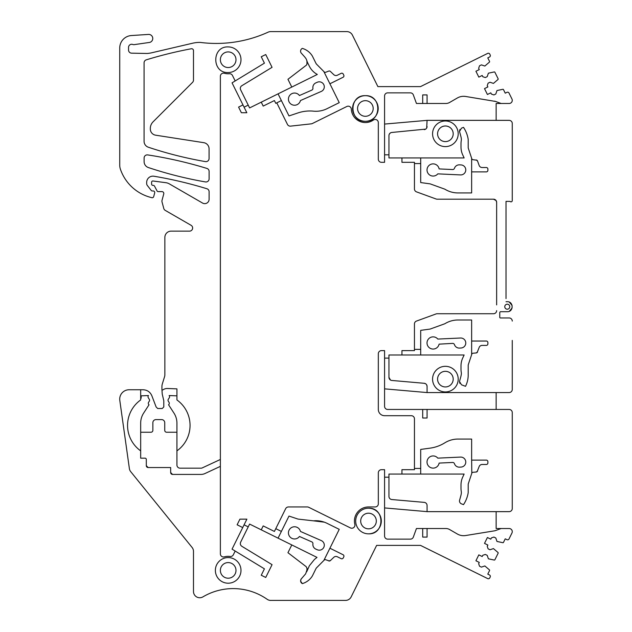 <?xml version="1.0" encoding="UTF-8"?>
<svg xmlns="http://www.w3.org/2000/svg" width="632" height="632" viewBox="0 0 632 632"><rect width="100%" height="100%" fill="white"/><g stroke="black" fill="none" stroke-linecap="round" stroke-linejoin="round"><path stroke-width="0.95" d="M234.993 81.062L232.055 82.855L242.972 104.936L238.588 107.1L241.377 112.725L246.835 112.733L244.078 107.171L248.218 105.125M248.218 526.875L244.078 524.829L246.835 519.267M239.915 519.156L237.126 524.789L242.728 527.562L246.883 519.156L239.915 519.156L237.126 524.789M329.438 561.019L325.646 559.715A1.256 1.256 0 0 0 324.248 560.063L316.569 567.805A3.128 3.128 0 0 0 315.984 568.618L312.366 575.942A17.404 17.404 0 0 1 302.325 583.613C300.579 582.483 300.168 580.99 301.077 579.117L305.667 573.809L306.954 569.961L306.947 568.176L306.212 566.699L287.947 552.7L291.787 544.934L249.601 524.07L240.634 542.209C239.978 543.868 240.373 545.219 241.811 546.269L272.06 564.668L265.74 577.458L261.253 575.246L264.421 568.84L235.183 551.049L233.35 554.754A3.128 3.128 0 0 1 230.119 556.468A14.062 14.062 0 0 0 224.344 556.863A3.128 3.128 0 0 1 220.37 553.861L220.37 466.361L205.013 473.518A9.685 9.685 0 0 1 200.921 474.427L172.552 474.427A1.872 1.872 0 0 1 170.672 472.546L172.552 474.427M420.699 157.937L420.699 163.562L414.45 163.562L414.45 162.313L401.944 162.313L414.45 162.313L414.45 188.936A3.128 3.128 0 0 0 416.504 191.867L436.096 199.001A3.128 3.128 0 0 0 437.162 199.191L493.513 199.191L496.12 200.589A3.128 3.128 0 0 0 493.513 199.191M496.641 304.908L496.641 202.311L496.12 200.589A3.128 3.128 0 0 1 496.641 202.311L496.641 204.191M242.972 104.936L244.078 107.171M401.944 354.994L401.944 350.618L414.45 350.618L414.45 323.932A3.034 3.034 0 0 1 416.441 321.08L436.096 313.922A3.128 3.128 0 0 1 437.162 313.741L493.513 313.741A3.128 3.128 0 0 0 496.641 310.612M512.268 340.403L512.268 389.446A3.128 3.128 0 0 1 509.139 392.567L427.074 392.567L427.074 386.405A3.128 3.128 0 0 0 424.222 383.292L391.8 380.456A3.128 3.128 0 0 1 388.949 377.344L388.949 354.994L464.141 354.994L462.75 357.965A18.818 18.818 0 0 0 460.997 365.889L460.997 369.191A18.762 18.762 0 0 0 461.297 372.525A6.36 6.36 0 0 1 461.249 374.737L460.957 376.222A3.128 3.128 0 0 1 460.831 376.68L459.496 381.515L461.494 384.793L465.531 386.318A25.92 25.92 0 0 0 468.201 375.835L468.201 365.501A3.128 3.128 0 0 1 468.359 364.514L471.812 354.165L468.359 364.514M384.572 358.115L388.949 358.115M422.705 409.449L427.074 409.449L427.074 418.013L422.705 418.013L422.705 409.449L387.7 409.449A3.128 3.128 0 0 1 384.572 406.321L384.572 350.618L381.452 350.618A3.128 3.128 0 0 0 378.323 353.738L378.323 409.449A6.249 6.249 0 0 0 384.572 415.698L411.321 415.698A3.128 3.128 0 0 1 414.45 418.819L414.45 468.438L420.699 468.438L420.699 449.431L430.131 448.135A37.47 37.47 0 0 0 444.802 442.842A25.003 25.003 0 0 1 458.018 439.058L471.638 439.058L471.638 460.112L486.324 460.112A1.564 1.564 0 0 1 487.888 461.668L487.888 462.924A1.564 1.564 0 0 1 486.324 464.481L482.098 464.481A3.128 3.128 0 0 0 479.159 466.542L477.144 471.598M420.699 468.438L420.699 474.063L401.944 474.063L401.944 469.687L414.45 469.687L414.45 468.438M427.074 409.449L509.139 409.449A3.128 3.128 0 0 1 512.268 412.57L512.268 508.515A3.128 3.128 0 0 1 509.139 511.644L427.074 511.644L427.074 505.482A3.128 3.128 0 0 0 424.222 502.369L391.8 499.533A3.128 3.128 0 0 1 388.949 496.412L388.949 474.063L464.141 474.063L462.75 477.034A18.818 18.818 0 0 0 460.997 484.965L460.997 488.267A18.762 18.762 0 0 0 461.249 491.364A7.308 7.308 0 0 1 461.218 493.987L460.957 495.298A3.128 3.128 0 0 1 460.831 495.749L459.496 500.591A3.128 3.128 0 0 0 461.494 503.862L463.509 504.628A29.878 29.878 0 0 0 468.201 492.636L468.201 484.57A3.128 3.128 0 0 1 468.359 483.583L471.812 473.234L468.359 483.583M384.572 477.192L388.949 477.192M261.253 529.837L263.188 525.911L274.399 531.449L285.648 508.697A3.128 3.128 0 0 1 288.453 506.951L307.318 506.951A3.128 3.128 0 0 1 308.708 507.275L350.42 527.91A3.128 3.128 0 0 0 354.844 524.363A14.062 14.062 0 0 1 368.503 506.951L375.203 506.951A3.128 3.128 0 0 0 378.323 503.83L378.323 472.815A3.128 3.128 0 0 1 381.452 469.687L384.572 469.687L384.572 536.023A3.128 3.128 0 0 0 387.7 539.143L410.397 539.143A3.128 3.128 0 0 0 413.336 537.089L416.449 528.518L422.705 528.518L416.449 528.518M235.183 551.049L232.055 549.145L242.728 527.562M232.055 82.855L235.183 80.951L232.465 75.469A3.128 3.128 0 0 0 229.4 73.739A14.062 14.062 0 0 1 224.344 73.257A3.128 3.128 0 0 0 220.37 76.267L220.37 553.861M235.183 80.951L264.421 63.161L261.253 56.754L265.74 54.542L272.06 67.332L241.811 85.731A3.128 3.128 0 0 0 240.634 89.791L249.601 107.93L317.311 74.45A18.818 18.818 0 0 1 309.356 66.226L307.887 63.263A18.762 18.762 0 0 1 306.702 60.23A6.257 6.257 0 0 1 306.954 62.039A6.296 6.296 0 0 0 305.667 58.191L304.743 56.975A3.128 3.128 0 0 0 304.427 56.627L301.077 52.883A3.128 3.128 0 0 1 302.325 48.388A17.404 17.404 0 0 1 312.366 56.058L315.984 63.382A3.136 3.136 0 0 0 316.569 64.195L324.342 72.04A1.28 1.28 0 0 0 325.646 72.285L328.727 71.084A1.564 1.564 0 0 1 330.37 71.408L333.799 74.687A3.128 3.128 0 0 0 337.346 75.224L341.138 73.352A1.564 1.564 0 0 1 343.231 74.055L343.784 75.176A1.564 1.564 0 0 1 343.073 77.27L329.912 83.779L323.861 71.558M261.253 102.163L263.188 106.089L274.399 100.551L275.781 103.348L276.784 102.85L287.449 124.409A3.128 3.128 0 0 0 290.594 126.131L311.315 123.84A3.128 3.128 0 0 0 312.358 123.532L346.826 106.492A3.128 3.128 0 0 1 351.329 109.146A14.062 14.062 0 0 0 373.417 120.025A3.128 3.128 0 0 1 378.323 122.592L378.323 159.185A3.128 3.128 0 0 0 381.452 162.313L384.572 162.313L384.572 95.977A3.128 3.128 0 0 1 387.7 92.857L410.397 92.857A3.128 3.128 0 0 1 413.336 94.911L416.449 103.482L422.705 103.482L422.705 94.911L427.074 94.911L427.074 103.482L445.829 103.482A7.497 7.497 0 0 0 449.581 102.479L457.371 97.976A12.498 12.498 0 0 1 465.626 96.467L495.528 101.436A6.249 6.249 0 0 0 494.398 101.144M388.949 154.808L384.572 154.808M425.692 129.118L391.8 132.467A3.128 3.128 0 0 0 388.949 135.588L388.949 157.937L464.141 157.937L462.75 154.966A18.818 18.818 0 0 1 460.997 147.035L460.997 143.733A18.762 18.762 0 0 1 461.249 140.636A7.308 7.308 0 0 0 461.218 138.013L460.957 136.702A3.128 3.128 0 0 0 460.831 136.251L459.496 131.409L461.494 128.138L463.509 127.372A29.878 29.878 0 0 1 468.201 139.364L468.201 147.43A3.128 3.128 0 0 0 468.359 148.417L471.812 158.766A1.256 1.256 0 0 0 472.91 159.691L476.891 160.204M401.944 162.313L401.944 157.937M414.45 349.362L420.699 349.362L420.699 354.994M420.699 349.362L420.699 330.354L430.131 329.067L444.802 323.766C448.854 321.269 453.255 320.013 458.018 319.99L471.638 319.99L471.638 341.035L486.324 341.035A1.564 1.564 0 0 1 487.888 342.599L487.888 343.848A1.564 1.564 0 0 1 486.324 345.412L482.098 345.412A3.128 3.128 0 0 0 479.159 347.466L477.144 352.522M476.891 352.719L476.204 352.948A1.564 1.564 0 0 0 477.539 351.921L476.204 352.948L472.91 353.233A1.256 1.256 0 0 0 471.812 354.165M512.268 321.08A3.128 3.128 0 0 0 509.139 317.951L500.394 317.951A0.624 0.624 0 0 1 499.77 317.327L499.77 312.327L500.394 311.702L507.267 311.702C513.713 312.01 513.713 301.393 507.267 301.701L506.019 301.701L507.267 301.701M506.019 201.379L510.048 201.379L506.019 201.379L506.019 298.581M510.048 201.379A1.248 1.248 0 0 0 512.268 200.589L512.268 123.485A3.128 3.128 0 0 0 509.139 120.356L427.074 120.356L426.687 128.027M424.222 129.631A3.128 3.128 0 0 0 427.074 126.519M477.144 160.402L477.539 161.002A1.564 1.564 0 0 0 476.204 159.983L477.539 161.002L479.159 165.458A3.128 3.128 0 0 0 482.098 167.52L486.324 167.52A1.564 1.564 0 0 1 487.888 169.076L487.888 170.332A1.564 1.564 0 0 1 486.324 171.888L471.638 171.888L471.638 192.942L458.018 192.942C453.255 192.91 448.854 191.654 444.802 189.158C448.854 191.654 453.255 192.91 458.018 192.942M420.699 163.562L420.699 182.569L430.131 183.865L444.802 189.158M507.267 304.205A2.496 2.496 0 0 0 504.771 306.702A2.496 2.496 0 0 0 507.267 309.206A2.496 2.496 0 0 0 509.763 306.702A2.496 2.496 0 0 0 507.267 304.205A2.496 2.496 0 0 1 509.763 306.702A2.496 2.496 0 0 1 507.267 309.206M388.949 377.344L390.489 380.037M427.074 392.567L384.572 388.846L427.074 392.567M424.222 383.292L425.692 383.814M426.687 384.904L427.074 386.405M496.144 392.567L496.144 409.449M476.891 471.796L476.228 472.017A1.564 1.564 0 0 0 477.539 470.998L476.204 472.017L472.91 472.309A1.256 1.256 0 0 0 471.812 473.234L471.638 460.112M140.675 398.192L141.157 398.192L141.157 395.845L148.473 395.545A1.872 1.872 0 0 0 148.315 397.765L149.31 399.337A1.722 1.722 0 0 1 149.302 401.194L148.607 402.268A1.88 1.88 0 0 0 149.034 404.772L143.638 413.099A18.439 18.439 0 0 0 140.675 423.124L140.675 450.869A31.252 31.252 0 0 1 140.675 399.953L140.675 389.754L129.086 389.754A9.377 9.377 0 0 0 119.804 400.435L129.378 468.589A6.249 6.249 0 0 0 130.713 471.654L192.096 547.454A6.249 6.249 0 0 1 193.487 551.388L193.487 591.497A6.249 6.249 0 0 0 202.919 596.877A59.376 59.376 0 0 1 267.154 599.294A6.249 6.249 0 0 0 271.183 600.4L345.546 600.4A6.249 6.249 0 0 0 351.147 596.924L376.632 545.392L420.517 545.392L487.667 578.596A1.564 1.564 0 0 0 489.761 577.893L490.179 577.048A1.564 1.564 0 0 0 489.468 574.954L487.786 574.125L489.531 570.593A0.624 0.624 0 0 0 489.405 569.867L484.855 565.956L481.394 567.125L479.506 566.193L478.653 563.681L479.277 562.417L475.92 560.758L478.827 554.872L482.192 556.539L482.808 555.275L485.321 554.43L487.217 555.362L488.386 558.814L494.256 560.063A0.624 0.624 0 0 0 494.911 559.723L498.119 553.221A0.624 0.624 0 0 0 498 552.502L493.442 548.592L489.99 549.761L488.094 548.821L487.248 546.309L487.872 545.053L484.507 543.386L487.414 537.508L490.78 539.167L491.404 537.911L493.916 537.058L495.804 537.99L496.973 541.45L502.843 542.698A0.624 0.624 0 0 0 503.499 542.351L505.244 538.827L506.927 539.657A1.564 1.564 0 0 0 509.021 538.946L511.944 533.037A3.128 3.128 0 0 0 509.139 528.518L496.144 528.518L496.144 511.644L427.074 511.644L384.572 507.923M275.781 528.652L281.382 531.425L288.982 516.067L298.012 519.085L313.512 520.839C318.244 520.405 322.755 521.226 327.028 523.312L339.242 529.347L329.912 548.221L343.073 554.73A1.564 1.564 0 0 1 343.784 556.824L343.231 557.945A1.564 1.564 0 0 1 341.138 558.649L337.346 556.776A3.128 3.128 0 0 0 333.799 557.313L330.37 560.592A1.564 1.564 0 0 1 328.727 560.916L330.37 560.592M140.675 450.869L140.675 458.168L145.044 458.168A1.248 1.248 0 0 1 146.3 459.424L146.3 465.673A1.872 1.872 0 0 0 148.172 467.546L170.672 467.546L170.672 472.546M501.144 528.518L495.528 530.564A6.249 6.249 0 0 1 494.398 530.856L465.626 535.533A12.498 12.498 0 0 1 457.371 534.024L449.581 529.521A7.497 7.497 0 0 0 445.829 528.518L427.074 528.518L427.074 537.089L422.705 537.089L422.705 528.518L427.074 528.518M381.317 520.973A12.814 12.814 0 0 0 368.503 508.207C385.03 507.417 385.03 534.617 368.503 533.835A12.814 12.814 0 0 0 381.317 521.068M281.382 531.425L278.064 538.148M291.787 544.934L317.003 557.4L314.444 559.454L309.356 565.774L306.702 571.77L307.887 568.737M302.325 583.613L300.603 581.171M300.595 581.053L301.077 579.117M313.512 520.839L324.327 522.166M276.784 102.85L281.382 100.575L288.982 115.933L298.012 112.915A37.47 37.47 0 0 1 313.512 111.161A25.003 25.003 0 0 0 327.028 108.688L339.242 102.653L329.912 83.779M495.528 101.436L501.144 103.482L509.139 103.482A3.128 3.128 0 0 0 511.944 98.971L509.013 93.054A1.564 1.564 0 0 0 506.927 92.343L505.244 93.173L503.491 89.641A0.624 0.624 0 0 0 502.843 89.302L496.973 90.55L495.804 94.01L493.916 94.942L491.404 94.089L490.78 92.833L487.414 94.492L484.507 88.614L487.872 86.947L487.248 85.691L488.094 83.179L489.99 82.239L493.442 83.408L498 79.498A0.624 0.624 0 0 0 498.127 78.779L494.903 72.269A0.624 0.624 0 0 0 494.256 71.937L488.386 73.186L487.217 76.638L485.321 77.57L482.808 76.725L482.192 75.461L478.827 77.128L475.92 71.242L479.277 69.583L478.653 68.319L479.506 65.807L481.394 64.875L484.855 66.044L489.405 62.134A0.624 0.624 0 0 0 489.539 61.415L487.786 57.875L489.468 57.046A1.564 1.564 0 0 0 490.179 54.952L489.761 54.107A1.564 1.564 0 0 0 487.667 53.404L420.517 86.608L377.881 86.608L352.403 35.076A6.249 6.249 0 0 0 346.794 31.6L270.725 31.6A6.249 6.249 0 0 0 268.134 32.161A125.01 125.01 0 0 1 200.502 42.447A6.249 6.249 0 0 0 199.744 42.399A31.252 31.252 0 0 0 192.626 43.221L151.822 52.756A31.252 31.252 0 0 1 147.469 53.451A3.128 3.128 0 0 1 147.138 53.467L131.606 53.167A3.128 3.128 0 0 1 128.541 50.039L128.541 47.384A3.128 3.128 0 0 1 132.76 44.461A3.128 3.128 0 0 0 134.284 44.627L149.745 42.399A4.061 4.061 0 0 0 148.686 34.412L131.353 35.542A12.498 12.498 0 0 0 119.732 48.016L119.732 165.134A12.498 12.498 0 0 0 120.396 169.163A43.75 43.75 0 0 0 149.034 196.915A62.505 62.505 0 0 0 151.806 197.69A1.564 1.564 0 0 0 153.702 196.584L154.682 192.934A1.564 1.564 0 0 0 153.173 190.967L152.233 190.967A1.248 1.248 0 0 1 151.253 190.493L147.335 185.476A3.128 3.128 0 0 1 146.671 183.549L146.671 182.395A6.249 6.249 0 0 1 153.955 176.233A413.028 413.028 0 0 1 206.909 188.747A3.128 3.128 0 0 1 209.113 191.733L209.113 199.262A4.377 4.377 0 0 1 202.556 203.054L169.337 183.873A9.377 9.377 0 0 0 165.876 182.695L153.023 180.997A1.248 1.248 0 0 0 151.609 182.237L151.609 184.11A1.248 1.248 0 0 0 152.857 185.366L153.173 185.366A1.564 1.564 0 0 1 154.556 186.195L157.068 190.951A1.248 1.248 0 0 0 158.174 191.615L161.926 191.615A1.872 1.872 0 0 1 163.735 193.977L162.029 200.336A3.128 3.128 0 0 0 162.029 201.956L163.775 208.473A3.128 3.128 0 0 0 165.236 210.377L191.093 225.308A3.128 3.128 0 0 1 189.537 231.138L171.114 231.138A6.249 6.249 0 0 0 164.865 237.387L164.865 374.776A6.249 6.249 0 0 1 164.589 376.609L162.321 383.964A9.046 9.046 0 0 0 161.926 386.626L161.926 389.367A0.624 0.624 0 0 0 162.914 389.873A7.497 7.497 0 0 1 167.275 388.483L176.928 388.87L176.928 399.953A31.252 31.252 0 0 1 176.928 450.869L176.928 465.049A3.128 3.128 0 0 0 180.049 468.17L201.197 468.17A2.188 2.188 0 0 0 202.121 467.964L220.37 459.464M291.787 87.066L287.947 79.3L306.212 65.301A1.904 1.904 0 0 0 306.947 63.824L306.954 62.039M150.321 128.478L150.321 129.007A6.249 6.249 0 0 0 155.614 135.185L203.788 142.674A6.249 6.249 0 0 1 209.073 148.852L209.073 158.521A3.128 3.128 0 0 1 205.416 161.602A388.562 388.562 0 0 1 148.338 147.224A6.249 6.249 0 0 1 144.072 141.299L144.072 62.837A3.128 3.128 0 0 1 146.276 59.843A412.538 412.538 0 0 1 191.267 48.767A1.872 1.872 0 0 1 193.487 50.607L193.487 80.13A3.128 3.128 0 0 1 192.57 82.342L153.07 121.842A9.377 9.377 0 0 0 150.321 128.478M144.112 158.008L144.112 161.61A6.249 6.249 0 0 0 148.378 167.543A388.562 388.562 0 0 0 205.455 181.921A3.128 3.128 0 0 0 209.113 178.84L209.113 171.422A3.128 3.128 0 0 0 206.909 168.428A413.028 413.028 0 0 0 147.706 154.919A3.128 3.128 0 0 0 144.112 158.008M378.197 108.435A12.814 12.814 0 0 0 365.383 95.669A12.814 12.814 0 0 0 352.569 108.428M352.569 108.538A12.814 12.814 0 0 0 365.383 121.297A12.814 12.814 0 0 0 378.197 108.53M176.928 432.233L166.611 432.233A1.872 1.872 0 0 1 164.739 430.36L164.739 422.729A3.128 3.128 0 0 0 161.61 419.601L155.986 419.601A3.128 3.128 0 0 0 152.857 422.729L152.857 430.36A1.872 1.872 0 0 1 150.985 432.233L140.675 432.233L140.675 458.168M146.3 465.673L148.172 467.546M240.729 86.845A3.128 3.128 0 0 1 241.811 85.731M306.212 65.301L287.947 79.3M281.382 100.575L278.064 93.852L281.382 100.575M316.569 64.195A3.128 3.128 0 0 1 315.984 63.382L316.569 64.195L315.984 63.382M501.144 103.482L496.144 103.482L496.144 120.356L427.074 120.356L384.572 124.077M463.493 96.301L464.97 96.372M390.339 132.989L389.336 134.079M444.802 323.766C448.854 321.269 453.255 320.013 458.018 319.99M471.638 354.678L471.638 341.035M480.604 345.791L480.059 346.162M461.976 384.975L465.531 386.318M459.496 381.515L459.875 383.395M512.268 196.133L512.268 200.589M459.496 131.409L459.875 129.536M480.028 166.73L480.565 167.117M471.638 171.888L471.638 158.253M445.386 146.608A12.814 12.814 0 0 1 432.572 133.794A12.814 12.814 0 0 1 445.386 120.981A12.814 12.814 0 0 1 458.2 133.794A12.814 12.814 0 0 1 445.386 146.608M445.386 366.315A12.814 12.814 0 0 0 432.572 379.129A12.814 12.814 0 0 0 445.386 391.943A12.814 12.814 0 0 0 458.2 379.129A12.814 12.814 0 0 0 445.386 366.315M480.604 464.868L480.059 465.239M323.861 560.442L329.912 548.221M335.837 556.452L335.189 556.547M140.675 389.754L143.101 389.754C147.153 389.944 150.045 391.872 151.767 395.545L156.112 406.945L157.676 408.509L162.234 408.509L163.799 406.945L163.799 400.751L162.234 394.084L161.926 389.367M228.184 557.582A12.814 12.814 0 0 1 240.99 570.396A12.814 12.814 0 0 1 228.184 583.21A12.814 12.814 0 0 1 215.37 570.396A12.814 12.814 0 0 1 228.184 557.582M368.503 533.835A12.814 12.814 0 0 1 355.69 521.021A12.814 12.814 0 0 1 368.503 508.207M314.444 559.454L309.356 565.774M312.911 543.86A5.001 5.001 0 0 0 315.858 549.121L317.288 549.753A5.001 5.001 0 0 0 323.876 547.178A5.001 5.001 0 0 0 321.301 540.589L300.453 531.449A6.091 6.091 0 0 0 291.771 527.428A6.091 6.091 0 0 0 289.883 536.805A6.091 6.091 0 0 0 299.442 536.465L311.805 541.885A1.872 1.872 0 0 1 312.911 543.86M422.705 103.482L427.074 103.482M176.928 388.87L167.425 388.483M168.989 402.268L168.294 401.194L168.989 402.268A1.88 1.88 0 0 1 168.562 404.772L173.958 413.099A18.439 18.439 0 0 1 176.928 423.124L176.928 450.869M365.383 121.297C348.848 122.079 348.848 94.879 365.383 95.669C381.91 94.879 381.91 122.079 365.383 121.297M228.184 46.91A12.814 12.814 0 0 1 240.99 59.724A12.814 12.814 0 0 1 228.184 72.538C211.649 73.328 211.649 46.128 228.184 46.91M321.301 91.411A5.001 5.001 0 0 0 323.876 84.822A5.001 5.001 0 0 0 317.288 82.247L315.858 82.879A5.001 5.001 0 0 0 312.911 88.14A1.872 1.872 0 0 1 311.805 90.115L299.442 95.535A6.091 6.091 0 0 0 289.883 95.195A6.091 6.091 0 0 0 291.771 104.572A6.091 6.091 0 0 0 300.453 100.551L321.301 91.411M500.394 311.702L499.77 312.327L500.394 311.702L507.267 311.702M512.118 307.918L509.4 311.221M509.337 302.151L512.11 305.469M471.812 158.766L468.359 148.417M441.642 126.937A7.813 7.813 0 0 1 452.243 130.05A7.813 7.813 0 0 1 449.131 140.652A7.813 7.813 0 0 1 438.529 137.539A7.813 7.813 0 0 1 451.43 128.849A7.813 7.813 0 0 1 451.374 138.819M445.386 386.942A7.813 7.813 0 0 1 437.573 379.129A7.813 7.813 0 0 1 445.386 371.316A7.813 7.813 0 0 1 453.199 379.129A7.813 7.813 0 0 1 445.386 386.942M325.646 559.715L325.164 559.636M330.354 560.608L329.754 560.955M148.315 397.765L149.31 399.337M224.431 563.539A7.813 7.813 0 0 1 235.033 566.651A7.813 7.813 0 0 1 231.928 577.253A7.813 7.813 0 0 1 221.326 574.14A7.813 7.813 0 0 1 224.431 563.539M364.759 514.164A7.813 7.813 0 0 1 375.361 517.268A7.813 7.813 0 0 1 372.248 527.878A7.813 7.813 0 0 1 361.646 524.765A7.813 7.813 0 0 1 364.759 514.164M168.294 401.194A1.722 1.722 0 0 1 168.286 399.337L169.281 397.765A1.872 1.872 0 0 0 169.131 395.545L176.928 395.845M361.63 101.626A7.813 7.813 0 0 1 372.232 104.738A7.813 7.813 0 0 1 369.127 115.34A7.813 7.813 0 0 1 358.526 112.227A7.813 7.813 0 0 1 361.63 101.626M224.431 52.867A7.813 7.813 0 0 1 235.033 55.979A7.813 7.813 0 0 1 231.928 66.581A7.813 7.813 0 0 1 221.326 63.477A7.813 7.813 0 0 1 224.431 52.867A7.813 7.813 0 0 1 235.033 55.979A7.813 7.813 0 0 1 231.928 66.581M459.44 348.074L461.005 348.003A5.001 5.001 0 0 0 465.768 342.781A5.001 5.001 0 0 0 460.546 338.017L437.802 339.068A6.091 6.091 0 0 0 428.267 339.266A6.091 6.091 0 0 0 430.613 348.516A6.091 6.091 0 0 0 439.09 344.148L452.607 343.389A1.872 1.872 0 0 1 454.471 344.669A5.001 5.001 0 0 0 459.44 348.074M460.546 174.914A5.001 5.001 0 0 0 465.768 170.15A5.001 5.001 0 0 0 461.005 164.92L459.44 164.849A5.001 5.001 0 0 0 454.471 168.262A1.872 1.872 0 0 1 452.607 169.542L439.122 168.918A6.091 6.091 0 0 0 430.7 164.375A6.091 6.091 0 0 0 428.235 173.618A6.091 6.091 0 0 0 437.802 173.863L460.546 174.914M437.802 458.137A6.091 6.091 0 0 0 428.235 458.382A6.091 6.091 0 0 0 430.7 467.625A6.091 6.091 0 0 0 439.122 463.082L452.607 462.458A1.872 1.872 0 0 1 454.471 463.738A5.001 5.001 0 0 0 459.44 467.151L461.005 467.08A5.001 5.001 0 0 0 465.768 461.85A5.001 5.001 0 0 0 460.546 457.086L437.802 458.137"/></g></svg>
